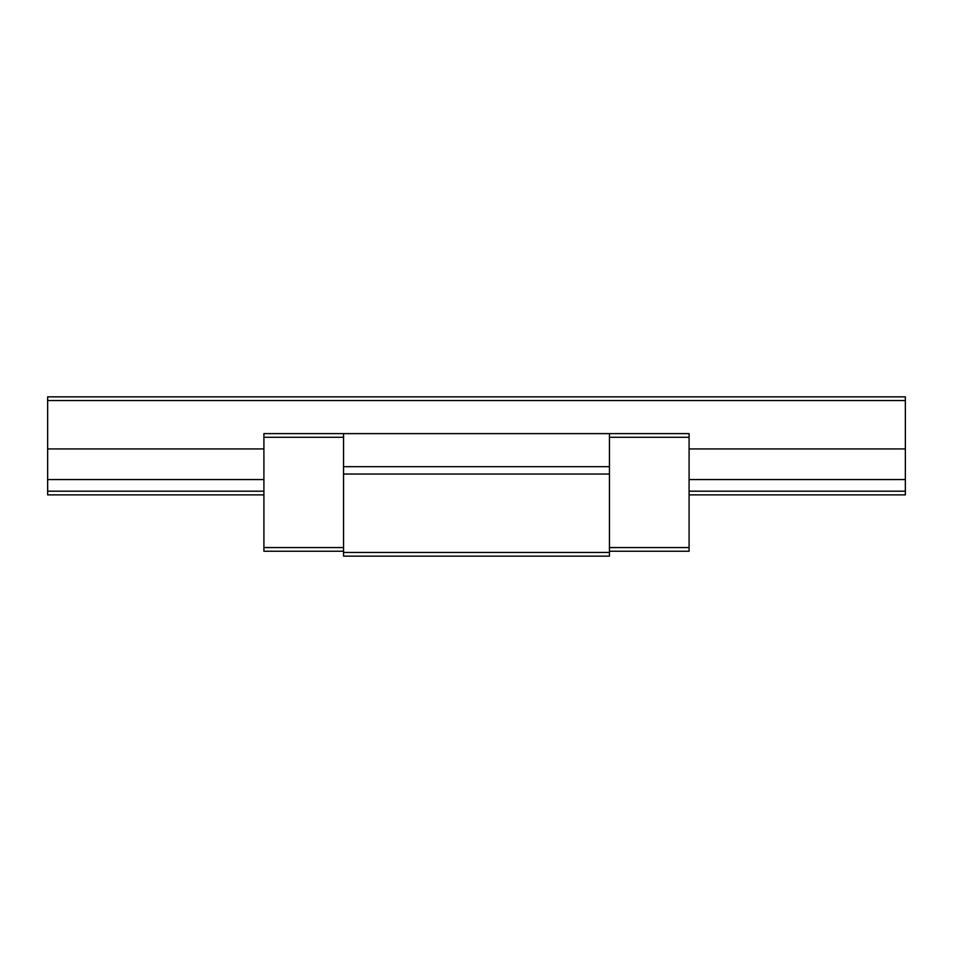 <?xml version="1.0" encoding="UTF-8"?>
<svg xmlns="http://www.w3.org/2000/svg" width="953" height="953" viewBox="0 0 953 953"><rect width="100%" height="100%" fill="white"/><g stroke="black" fill="none" stroke-linecap="round" stroke-linejoin="round"><path stroke-width="1.43" d="M905.35 400.534L47.65 400.534L47.65 396.853L905.35 396.853L905.35 448.934L689.09 448.934M47.65 400.534L47.65 491.2L263.91 491.2M263.91 448.934L47.65 448.934M905.35 448.934L905.35 479.562L689.09 479.562M263.91 479.562L47.65 479.562M689.09 491.2L905.35 491.2L905.35 494.881L689.09 494.881M905.35 479.562L905.35 491.2M263.91 494.881L47.65 494.881L47.65 491.2M609.443 552.466L609.443 556.147L343.556 556.147L343.556 552.466L609.443 552.466L609.443 433.615L689.09 433.615L689.09 551.239L609.443 551.239M343.556 551.239L263.91 551.239L263.91 547.57L343.556 547.57M343.556 437.296L263.91 437.296L263.91 547.57M263.91 437.296L263.91 433.615L609.443 433.615M343.556 552.466L343.556 433.615M609.443 474.046L343.556 474.046M609.443 466.696L343.556 466.696M689.09 437.296L609.443 437.296M609.443 547.57L689.09 547.57"/></g></svg>
